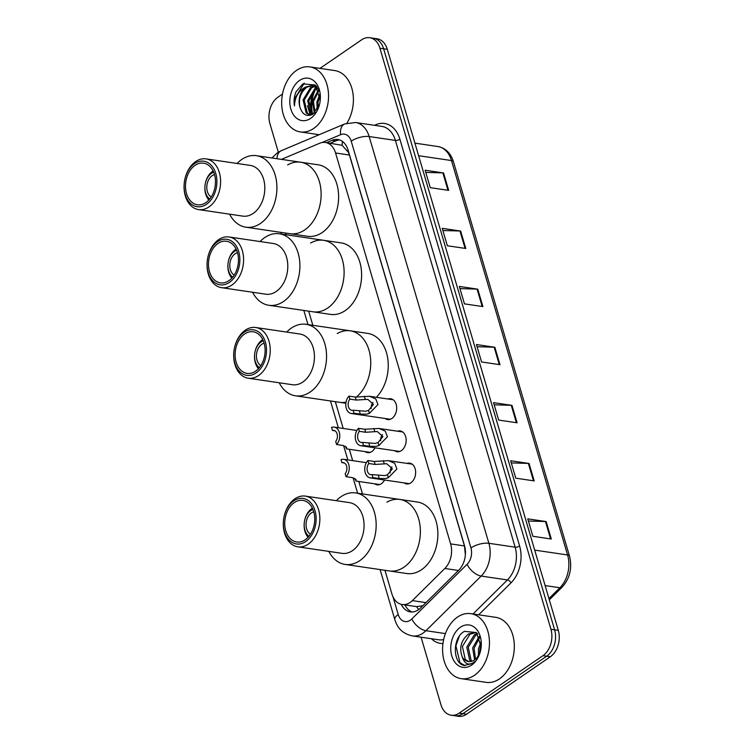 <?xml version="1.0" encoding="UTF-8"?>
<svg xmlns="http://www.w3.org/2000/svg" width="754" height="754" viewBox="0 0 754 754"><rect width="100%" height="100%" fill="white"/><g stroke="black" fill="none" stroke-linecap="round" stroke-linejoin="round"><path stroke-width="1.13" d="M388.074 399.017A10.518 7.417 98.4 0 1 390.723 398.743A10.518 7.417 98.4 0 1 396.661 407.207A10.518 7.417 98.4 0 1 391.929 418.442A10.518 7.417 98.4 0 1 387.66 419.544A10.518 7.417 98.4 0 1 385.2 418.517M397.547 431.203A10.518 7.417 98.4 0 1 400.195 430.93A10.518 7.417 98.4 0 1 406.142 439.403A10.518 7.417 98.4 0 1 401.401 450.628A10.518 7.417 98.4 0 1 397.132 451.74A10.518 7.417 98.4 0 1 394.672 450.713M407.019 463.399A10.518 7.417 98.4 0 1 409.676 463.126A10.518 7.417 98.4 0 1 415.614 471.589A10.518 7.417 98.4 0 1 410.873 482.824A10.518 7.417 98.4 0 1 406.604 483.927A10.518 7.417 98.4 0 1 404.144 482.899M384.512 480.006A10.518 7.417 98.4 0 1 381.345 483.729A10.518 7.417 98.4 0 1 377.075 484.831A10.518 7.417 98.4 0 1 374.615 483.804M375.04 447.81A10.518 7.417 98.4 0 1 371.873 451.533A10.518 7.417 98.4 0 1 367.603 452.645A10.518 7.417 98.4 0 1 365.143 451.618M384.955 570.307L391.92 593.992A19.717 13.911 -81.6 0 0 402.136 604.51A19.717 13.911 -81.6 0 0 412.344 600.618L444.851 568.478A19.717 13.911 -81.6 0 0 450.619 543.888L335.568 152.987A19.717 13.911 -81.6 0 0 325.351 142.468A19.717 13.911 -81.6 0 0 319.696 143.241L282.364 158.99A19.717 13.911 -81.6 0 0 281.525 159.386M402.136 604.51L416.642 606.64L422.787 605.764M465.378 554.821L464.464 545.934L349.413 155.032L348.376 152.28L342.099 145.305L325.351 142.468M285.7 233.071L286.2 234.777M308.678 311.157L312.844 325.304M335.323 401.684L343.202 428.451M349.328 449.28L352.674 460.637M358.81 481.476L362.467 493.917M312.26 114.146A26.286 18.558 98.4 0 1 315.172 89.208M319.96 68.388L361.694 39.774A19.717 13.911 98.4 0 1 369.705 37.7A19.717 13.911 98.4 0 1 379.922 48.228L550.929 629.26A19.717 13.911 98.4 0 1 542.965 655.669L459.158 713.143A19.717 13.911 98.4 0 1 451.156 715.216A19.717 13.911 98.4 0 1 440.939 704.688L421.071 637.205M278.33 152.214L269.923 123.647A19.717 13.911 98.4 0 1 277.887 97.238L282.486 94.09M451.156 715.216L458.517 716.3A19.717 13.911 98.4 0 0 466.528 714.226L550.335 656.762A19.717 13.911 98.4 0 0 558.299 630.353L387.292 49.312A19.717 13.911 98.4 0 0 377.075 38.784L373.39 38.247A19.717 13.911 98.4 0 1 383.607 48.765L554.614 629.807A19.717 13.911 98.4 0 1 546.65 656.216L462.843 713.689A19.717 13.911 98.4 0 1 454.841 715.753A19.717 13.911 98.4 0 0 462.843 713.689L546.65 656.216A19.717 13.911 98.4 0 0 554.614 629.807L383.607 48.765A19.717 13.911 98.4 0 0 373.39 38.247L369.705 37.7M401.241 604.331A19.717 13.911 -81.6 0 0 410.327 611.88A19.717 13.911 -81.6 0 0 420.534 607.988L458.724 570.222A19.717 13.911 -81.6 0 0 464.492 545.632L348.065 150.037A19.717 13.911 -81.6 0 0 337.849 139.518A19.717 13.911 -81.6 0 0 332.194 140.291L326.605 142.647M412.193 611.984A19.717 13.911 98.4 0 1 404.945 604.925M330.29 143.194L335.879 140.838A19.717 13.911 98.4 0 1 339.668 139.961M534.19 480.901L515.774 478.177L510.646 460.751L529.063 463.465L534.19 480.901M551.297 539.006L532.871 536.283L527.743 518.856L546.16 521.57L551.297 539.006M482.89 306.586L464.473 303.871L459.337 286.435L477.763 289.159L482.89 306.586M465.793 248.481L447.367 245.766L442.24 228.33L460.656 231.054L465.793 248.481M448.687 190.376L430.27 187.661L425.143 170.234L443.559 172.949L448.687 190.376M517.093 422.796L498.677 420.082L493.54 402.645L511.966 405.36L517.093 422.796M499.987 364.691L481.57 361.977L476.443 344.54L494.86 347.264L499.987 364.691M477.084 346.717L494.172 347.198A5.259 2.036 -16.4 0 1 494.86 347.264M494.181 404.823L511.269 405.303A5.259 2.036 -16.4 0 1 511.966 405.36M425.784 172.412L442.862 172.892A5.259 2.036 -16.4 0 1 443.559 172.949M442.881 230.517L459.968 230.997A5.259 2.036 -16.4 0 1 460.656 231.054M459.978 288.612L477.065 289.102A5.259 2.036 -16.4 0 1 477.763 289.159M528.384 521.033L545.472 521.514A5.259 2.036 -16.4 0 1 546.16 521.57M511.287 462.928L528.365 463.408A5.259 2.036 -16.4 0 1 529.063 463.465M313.655 128.463A32.856 23.195 98.4 0 1 300.309 131.912A32.856 23.195 98.4 0 1 281.742 105.447A32.856 23.195 98.4 0 1 296.548 70.358A32.856 23.195 98.4 0 1 309.894 66.908A32.856 23.195 98.4 0 1 328.461 93.364A32.856 23.195 98.4 0 1 313.655 128.463M299.526 80.461A21.423 15.127 98.4 0 1 320.271 99.839A21.423 15.127 98.4 0 1 319.753 103.373A21.423 15.127 98.4 0 1 310.676 118.35A21.423 15.127 98.4 0 1 290.874 109.17A21.423 15.127 98.4 0 1 299.526 80.461M312.872 85.56L306.991 87.125C300.846 91.96 298.461 98.529 299.838 106.851C302.411 114.834 306.84 117.228 313.117 114.033L319.536 104.222M320.243 100.131L315.332 85.023L302.844 83.864L296.02 91.781C294.154 96.418 293.636 101.149 294.475 105.965C294.852 96.88 298.641 90.546 305.841 86.955L312.307 85.456L317.104 87.049M318.292 89.047L312.307 85.456M316.463 86.22L315.709 86.286M315.106 86.38L311.6 87.803L304.22 100.112L307.321 113.138L310.667 115.192M316.341 86.069L315.153 86.06M314.559 86.116L310.45 87.634L303.07 99.943L306.162 112.968L310.271 115.183M317.227 87.907L316.199 88.482L308.82 100.8L312.533 114.391M316.708 87.445L315.049 88.312L307.67 100.621L310.771 113.647L311.977 114.683M318.97 90.574L313.428 101.479L315.031 112.469M318.612 89.726L312.279 101.309L314.371 113.081M320.186 95.673L318.037 102.158L318.009 108.274M319.941 94.005L316.878 101.988L317.189 109.726M299.838 106.851A14.854 10.49 98.4 0 1 305.841 86.955M309.894 66.908L334.767 70.574A32.856 23.195 98.4 0 1 352.354 90.263A32.856 23.195 98.4 0 1 346.897 123.147M307.5 105.588L310.233 115.06M304.277 83.119L294.512 98.887L294.475 105.965M211.205 197.001A11.828 8.351 98.4 0 1 206.803 186.615A11.828 8.351 98.4 0 1 212.147 175.682A11.828 8.351 98.4 0 1 214.513 174.579M209.735 199.028A14.458 10.207 98.4 0 1 204.984 185.842A14.458 10.207 98.4 0 1 205.333 183.458A14.458 10.207 98.4 0 1 211.459 173.354A14.458 10.207 98.4 0 1 213.693 172.214M208.839 200.055A17.088 12.064 98.4 0 1 204.965 186.068L204.984 185.842M205.333 183.458L205.38 183.25A17.088 12.064 98.4 0 1 212.619 171.299A17.088 12.064 98.4 0 1 213.128 170.97M304.748 229.913A36.145 25.513 98.4 0 1 290.073 233.712A36.145 25.513 -81.6 0 0 315.04 218.236A36.145 25.513 -81.6 0 0 319.357 181.497A36.145 25.513 -81.6 0 0 300.62 162.204A36.145 25.513 98.4 0 1 321.034 191.309A36.145 25.513 98.4 0 1 304.748 229.913M287.632 164.938A36.145 25.513 98.4 0 1 300.62 162.204L318.122 164.787A36.145 25.513 98.4 0 1 338.537 193.891A36.145 25.513 98.4 0 1 322.25 232.496A36.145 25.513 98.4 0 1 307.566 236.294L245.861 227.19A36.145 25.513 98.4 0 1 229.602 214.164M237.086 163.458A36.145 25.513 98.4 0 1 256.417 155.682A36.145 25.513 98.4 0 1 275.144 174.975A36.145 25.513 98.4 0 1 270.827 211.714A36.145 25.513 98.4 0 1 245.861 227.19M184.758 179.706L184.805 179.49A25.627 18.087 98.4 0 1 206.068 158.887L250.271 165.409A25.627 18.087 98.4 0 1 263.561 179.084A25.627 18.087 98.4 0 1 260.498 205.135A25.627 18.087 98.4 0 1 242.797 216.115L198.585 209.593A25.627 18.087 98.4 0 1 185.305 195.908A25.627 18.087 98.4 0 1 184.183 183.722L184.202 183.505A22.997 16.239 98.4 0 1 184.758 179.706A22.997 16.239 98.4 0 1 199.801 161.328A22.997 16.239 98.4 0 1 215.767 173.486A22.997 16.239 98.4 0 1 206.473 204.296A22.997 16.239 98.4 0 1 185.211 194.438A22.997 16.239 98.4 0 1 184.202 183.505M206.068 158.887A25.627 18.087 98.4 0 1 219.348 172.562A25.627 18.087 98.4 0 1 216.294 198.613A25.627 18.087 98.4 0 1 198.585 209.593M186.521 193.542A21.027 14.844 98.4 0 1 189.028 172.166A21.027 14.844 98.4 0 1 203.552 163.166A21.027 14.844 98.4 0 1 214.456 174.381A21.027 14.844 98.4 0 1 211.94 195.767A21.027 14.844 98.4 0 1 197.416 204.768A21.027 14.844 98.4 0 1 186.521 193.542M474.577 675.216A32.856 23.195 98.4 0 1 461.231 678.675A32.856 23.195 98.4 0 1 442.664 652.21A32.856 23.195 98.4 0 1 457.471 617.111A32.856 23.195 98.4 0 1 470.816 613.662A32.856 23.195 98.4 0 1 489.384 640.127A32.856 23.195 98.4 0 1 474.577 675.216M470.816 613.662L495.689 617.328A32.856 23.195 98.4 0 1 514.247 643.793A32.856 23.195 98.4 0 1 499.44 678.892A32.856 23.195 98.4 0 1 486.094 682.342L461.231 678.675M475.812 632.625L469.978 634.189L462.391 646.47L465.275 659.458L468.894 661.597M476.754 632.898L475.086 632.493L468.507 633.973C460.986 640.391 458.922 648.129 462.343 657.186A14.854 10.49 98.4 0 0 468.46 661.541A14.854 10.49 98.4 0 0 474.492 659.986A14.854 10.49 98.4 0 0 477.376 657.215L480.515 650.749M477.791 634.076L475.821 635.047L468.234 647.328L471.127 660.325L472.089 661.192M477.348 633.548L474.36 634.83L466.773 647.12L469.667 660.108L471.269 661.428M479.714 637.394L474.087 648.195L475.529 659.184M479.233 636.367L472.617 647.978L474.634 659.882M481.222 644.557L479.93 649.053L479.657 653.294M480.986 641.908L478.47 648.845L478.47 655.641M481.165 646.866L476.396 632.559L464.473 631.352C451.948 637.818 452.768 663.803 464.276 665.48L464.634 665.546M460.449 627.224A21.423 15.127 98.4 0 1 481.193 646.602A21.423 15.127 98.4 0 1 480.675 650.136A21.423 15.127 98.4 0 1 471.599 665.113A21.423 15.127 98.4 0 1 451.787 655.923A21.423 15.127 98.4 0 1 460.449 627.224M464.276 665.48L472.504 663.511L474.784 661.597L472.749 663.077C467.848 665.377 464.379 663.416 462.343 657.186M459.318 636.253L455.906 645.773L459.978 662.757L465.001 665.594M234.183 275.087A11.828 8.351 98.4 0 1 229.782 264.711A11.828 8.351 98.4 0 1 235.125 253.768A11.828 8.351 98.4 0 1 237.491 252.665M232.713 277.123A14.458 10.207 98.4 0 1 227.972 263.938A14.458 10.207 98.4 0 1 228.321 261.553A14.458 10.207 98.4 0 1 234.447 251.45A14.458 10.207 98.4 0 1 236.671 250.3M231.827 278.151A17.088 12.064 98.4 0 1 227.953 264.154L227.972 263.938M228.321 261.553L228.368 261.336A17.088 12.064 98.4 0 1 235.597 249.395A17.088 12.064 98.4 0 1 236.115 249.065M327.736 308.009A36.145 25.513 98.4 0 1 313.051 311.807A36.145 25.513 -81.6 0 0 338.018 296.331A36.145 25.513 -81.6 0 0 342.335 259.593A36.145 25.513 -81.6 0 0 323.607 240.3A36.145 25.513 98.4 0 1 344.022 269.404A36.145 25.513 98.4 0 1 327.736 308.009M310.61 243.033A36.145 25.513 98.4 0 1 323.607 240.3L341.1 242.882A36.145 25.513 98.4 0 1 361.524 271.987A36.145 25.513 98.4 0 1 345.228 310.591A36.145 25.513 98.4 0 1 330.554 314.39L268.848 305.285A36.145 25.513 98.4 0 1 252.59 292.26M260.064 241.553A36.145 25.513 98.4 0 1 279.395 233.778A36.145 25.513 98.4 0 1 298.132 253.071A36.145 25.513 98.4 0 1 293.815 289.809A36.145 25.513 98.4 0 1 268.848 305.285M207.746 257.793L207.793 257.585A25.627 18.087 98.4 0 1 229.056 236.973L273.259 243.495A25.627 18.087 98.4 0 1 286.539 257.18A25.627 18.087 98.4 0 1 283.485 283.231A25.627 18.087 98.4 0 1 265.776 294.201L221.572 287.679A25.627 18.087 98.4 0 1 208.292 274.004A25.627 18.087 98.4 0 1 207.162 261.808L207.18 261.591A22.997 16.239 98.4 0 1 207.746 257.793A22.997 16.239 98.4 0 1 222.779 239.414A22.997 16.239 98.4 0 1 238.745 251.582A22.997 16.239 98.4 0 1 229.452 282.392A22.997 16.239 98.4 0 1 208.189 272.533A22.997 16.239 98.4 0 1 207.18 261.591M229.056 236.973A25.627 18.087 98.4 0 1 242.336 250.658A25.627 18.087 98.4 0 1 239.272 276.709A25.627 18.087 98.4 0 1 221.572 287.679M209.499 271.638A21.027 14.844 98.4 0 1 212.015 250.253A21.027 14.844 98.4 0 1 226.539 241.252A21.027 14.844 98.4 0 1 237.435 252.477A21.027 14.844 98.4 0 1 234.928 273.853A21.027 14.844 98.4 0 1 220.404 282.863A21.027 14.844 98.4 0 1 209.499 271.638M260.827 365.615A11.828 8.351 98.4 0 1 256.426 355.238A11.828 8.351 98.4 0 1 261.77 344.295A11.828 8.351 98.4 0 1 264.136 343.193M259.357 367.65A14.458 10.207 98.4 0 1 254.616 354.465A14.458 10.207 98.4 0 1 254.965 352.08A14.458 10.207 98.4 0 1 261.082 341.977A14.458 10.207 98.4 0 1 263.316 340.827M258.462 368.678A17.088 12.064 98.4 0 1 254.598 354.682L254.616 354.465M254.965 352.08L255.012 351.864A17.088 12.064 98.4 0 1 262.241 339.922A17.088 12.064 98.4 0 1 262.76 339.583M346.029 402.155A36.145 25.513 98.4 0 1 339.696 402.334A36.145 25.513 -81.6 0 0 346.029 402.155M337.255 333.551A36.145 25.513 98.4 0 1 350.252 330.817A36.145 25.513 98.4 0 1 370.563 358.565A36.145 25.513 98.4 0 1 356.218 397.16A36.145 25.513 -81.6 0 0 368.979 350.11A36.145 25.513 -81.6 0 0 350.252 330.817L367.745 333.4A36.145 25.513 98.4 0 1 387.829 359.083A36.145 25.513 98.4 0 1 376.378 397.292M286.709 332.08A36.145 25.513 98.4 0 1 306.039 324.305A36.145 25.513 98.4 0 1 324.776 343.588A36.145 25.513 98.4 0 1 320.459 380.336A36.145 25.513 98.4 0 1 295.493 395.812A36.145 25.513 98.4 0 1 279.225 382.787M234.39 348.32L234.437 348.103A25.627 18.087 98.4 0 1 255.691 327.5L299.904 334.022A25.627 18.087 98.4 0 1 313.183 347.698A25.627 18.087 98.4 0 1 310.12 373.758A25.627 18.087 98.4 0 1 292.42 384.728L248.217 378.206A25.627 18.087 98.4 0 1 234.928 364.531A25.627 18.087 98.4 0 1 233.806 352.335L233.825 352.118A22.997 16.239 98.4 0 1 234.39 348.32A22.997 16.239 98.4 0 1 249.423 329.941A22.997 16.239 98.4 0 1 265.389 342.109A22.997 16.239 98.4 0 1 256.096 372.919A22.997 16.239 98.4 0 1 234.833 363.06A22.997 16.239 98.4 0 1 233.825 352.118M255.691 327.5A25.627 18.087 98.4 0 1 268.98 341.176A25.627 18.087 98.4 0 1 265.917 367.236A25.627 18.087 98.4 0 1 248.217 378.206M236.143 362.156A21.027 14.844 98.4 0 1 238.66 340.78A21.027 14.844 98.4 0 1 253.184 331.779A21.027 14.844 98.4 0 1 264.079 343.004A21.027 14.844 98.4 0 1 261.572 364.38A21.027 14.844 98.4 0 1 247.048 373.381A21.027 14.844 98.4 0 1 236.143 362.156M310.459 534.237A11.828 8.351 98.4 0 1 306.049 523.851A11.828 8.351 98.4 0 1 311.393 512.918A11.828 8.351 98.4 0 1 313.768 511.815M308.989 536.264A14.458 10.207 98.4 0 1 304.239 523.078A14.458 10.207 98.4 0 1 304.588 520.694A14.458 10.207 98.4 0 1 310.714 510.59A14.458 10.207 98.4 0 1 312.948 509.45M308.094 537.291A17.088 12.064 98.4 0 1 304.22 523.304L304.239 523.078M304.588 520.694L304.635 520.477A17.088 12.064 98.4 0 1 311.873 508.535A17.088 12.064 98.4 0 1 312.382 508.205M404.003 567.149A36.145 25.513 98.4 0 1 389.328 570.948A36.145 25.513 -81.6 0 0 414.295 555.472A36.145 25.513 -81.6 0 0 418.602 518.733A36.145 25.513 -81.6 0 0 399.874 499.44A36.145 25.513 98.4 0 1 420.289 528.545A36.145 25.513 98.4 0 1 404.003 567.149M386.877 502.173A36.145 25.513 98.4 0 1 399.874 499.44L417.377 502.023A36.145 25.513 98.4 0 1 437.791 531.127A36.145 25.513 98.4 0 1 421.505 569.732A36.145 25.513 98.4 0 1 406.821 573.53L345.115 564.426A36.145 25.513 98.4 0 1 328.857 551.4M336.341 500.694A36.145 25.513 98.4 0 1 355.671 492.918A36.145 25.513 98.4 0 1 374.399 512.211A36.145 25.513 98.4 0 1 370.082 548.95A36.145 25.513 98.4 0 1 345.115 564.426M284.013 516.942L284.06 516.726A25.627 18.087 98.4 0 1 305.323 496.113L349.526 502.635A25.627 18.087 98.4 0 1 362.815 516.32A25.627 18.087 98.4 0 1 359.752 542.371A25.627 18.087 98.4 0 1 342.052 553.351L297.839 546.829A25.627 18.087 98.4 0 1 284.56 533.144A25.627 18.087 98.4 0 1 283.438 520.957L283.457 520.731A22.997 16.239 98.4 0 1 284.013 516.942A22.997 16.239 98.4 0 1 299.055 498.564A22.997 16.239 98.4 0 1 315.021 510.722A22.997 16.239 98.4 0 1 305.728 541.532A22.997 16.239 98.4 0 1 284.465 531.674A22.997 16.239 98.4 0 1 283.457 520.731M305.323 496.113A25.627 18.087 98.4 0 1 318.603 509.798A25.627 18.087 98.4 0 1 315.549 535.849A25.627 18.087 98.4 0 1 297.839 546.829M285.775 530.778A21.027 14.844 98.4 0 1 288.282 509.402A21.027 14.844 98.4 0 1 302.806 500.392A21.027 14.844 98.4 0 1 313.711 511.617A21.027 14.844 98.4 0 1 311.195 533.003A21.027 14.844 98.4 0 1 296.671 542.003A21.027 14.844 98.4 0 1 285.775 530.778M336.576 444.511L335.7 441.514A6.569 4.637 -81.6 0 0 337.311 434.7A6.569 4.637 -81.6 0 0 333.711 430.374A6.569 4.637 -81.6 0 0 332.439 430.43L331.553 427.433A9.859 6.956 -81.6 0 1 334.192 427.122A9.859 6.956 -81.6 0 1 339.668 434.106A9.859 6.956 -81.6 0 1 336.576 444.511L342.891 445.444L346.491 447.235L346.614 448.884L345.313 446.236M332.439 430.43L334.927 430.798M346.048 476.707L345.172 473.71A6.569 4.637 -81.6 0 0 346.783 466.896A6.569 4.637 -81.6 0 0 343.193 462.56A6.569 4.637 -81.6 0 0 341.911 462.626L341.025 459.629A9.859 6.956 -81.6 0 1 343.673 459.309A9.859 6.956 -81.6 0 1 349.14 466.292A9.859 6.956 -81.6 0 1 346.048 476.707L352.372 477.64L355.963 479.431L356.086 481.071L354.785 478.432M341.911 462.626L344.399 462.994M353.136 410.223L365.69 411.232L368.527 410.383L373.456 404.389L367.801 399.347L356.19 400.063L349.875 399.13A6.569 4.637 -81.6 0 0 348.254 405.944A6.569 4.637 -81.6 0 0 351.854 410.28A6.569 4.637 -81.6 0 0 353.136 410.223L354.012 413.211L360.327 414.144L366.548 414.144L369.403 413.371L377.961 404.568L375.765 398.932L369.545 396.284L393.183 399.771M354.012 413.211A9.859 6.956 -81.6 0 1 351.373 413.531A9.859 6.956 -81.6 0 1 345.897 406.547A9.859 6.956 -81.6 0 1 348.989 396.133L355.304 397.066L369.545 396.284M348.989 396.133L349.875 399.13M372.985 402.419A6.569 4.637 -81.6 0 0 371.185 408.64M362.608 442.409L375.162 443.427L377.999 442.57L382.928 436.575L377.283 431.533L365.662 432.259L359.347 431.326A6.569 4.637 -81.6 0 0 357.726 438.14A6.569 4.637 -81.6 0 0 361.326 442.466A6.569 4.637 -81.6 0 0 362.608 442.409L363.494 445.407L369.809 446.34L376.02 446.33L378.876 445.557L387.433 436.755L385.237 431.118L379.017 428.47L402.655 431.957M363.494 445.407A9.859 6.956 -81.6 0 1 360.846 445.718A9.859 6.956 -81.6 0 1 355.37 438.743A9.859 6.956 -81.6 0 1 358.461 428.329L364.776 429.262L379.017 428.47M358.461 428.329L359.347 431.326M382.466 434.606A6.569 4.637 -81.6 0 0 380.657 440.826M372.08 474.596L384.634 475.614L387.471 474.766L392.4 468.762L386.755 463.729L375.134 464.445L368.819 463.512A6.569 4.637 -81.6 0 0 367.198 470.326A6.569 4.637 -81.6 0 0 370.798 474.662A6.569 4.637 -81.6 0 0 372.08 474.596L372.966 477.593L379.281 478.526L385.492 478.517L388.357 477.753L396.906 468.95L394.71 463.305L388.489 460.666L412.127 464.153M372.966 477.593A9.859 6.956 -81.6 0 1 370.318 477.904A9.859 6.956 -81.6 0 1 364.851 470.93A9.859 6.956 -81.6 0 1 367.933 460.515L374.248 461.448L388.489 460.666M367.933 460.515L368.819 463.512M391.939 466.792A6.569 4.637 -81.6 0 0 390.129 473.022M418.64 609.6A19.717 10.179 -134.7 0 1 416.642 606.64M342.099 145.305A19.717 12.837 -112.9 0 1 342.552 141.516M349.413 155.032L335.568 152.987M464.464 545.934L450.619 543.888M458.46 570.486L444.851 568.478M425.953 602.625L412.344 600.618M393.032 596.932L398.216 614.538A13.138 9.274 -81.6 0 0 410.364 620.165A13.138 9.274 -81.6 0 0 411.825 618.949L467.094 564.312A13.138 9.274 -81.6 0 0 470.939 547.922L351.223 141.168A13.138 9.274 -81.6 0 0 340.638 134.674L321.977 142.544M351.223 141.168A13.138 5.099 -16.4 0 1 369.168 136.54L395.407 140.414A26.286 18.558 -81.6 0 0 381.788 126.389L355.539 122.516A26.286 18.558 98.4 0 1 369.168 136.54L488.875 543.295A26.286 18.558 98.4 0 1 481.184 576.075L425.925 630.712A26.286 18.558 98.4 0 1 422.994 633.153A26.286 18.558 98.4 0 1 412.315 635.914L438.564 639.778A26.286 18.558 -81.6 0 0 443.672 639.543M445.425 633.596L425.925 630.712A13.138 6.786 -134.7 0 1 411.825 618.949M374.502 125.305L376.086 124.636A29.566 20.876 98.4 0 1 399.893 139.254L519.61 546.009A29.566 20.876 98.4 0 1 510.958 582.889L478.658 614.821M442.975 643.52A29.566 20.876 98.4 0 1 431.411 638.723M379.922 48.228L387.292 49.312M459.158 713.143L466.528 714.226M542.965 655.669L550.335 656.762M550.929 629.26L558.299 630.353M467.094 564.312A13.138 6.786 -134.7 0 0 481.184 576.075L507.433 579.949A26.286 18.558 -81.6 0 0 515.123 547.168L395.407 140.414A3.289 1.272 163.6 0 0 399.893 139.254M473.012 613.982L507.433 579.949A3.289 1.697 45.3 0 1 510.958 582.889M470.939 547.922A13.138 5.099 -16.4 0 1 488.875 543.295L515.123 547.168A3.289 1.272 163.6 0 0 519.61 546.009M376.123 125.55A3.289 2.139 67.1 0 0 376.086 124.636M340.638 134.674A13.138 8.558 -112.9 0 1 344.748 123.92L281.28 150.696A13.138 8.558 -112.9 0 0 277.001 158.717M380.101 569.59L394.813 619.6A13.138 5.099 -16.4 0 1 398.216 614.538M335.879 140.838L332.194 140.291M418.602 155.701L451.495 160.555A6.569 2.545 -16.4 0 1 453.437 161.695L569.515 556.103A6.569 2.545 163.6 0 0 567.583 554.972L451.495 160.555A26.286 18.558 -81.6 0 0 437.876 146.521C445.491 148.001 450.675 153.053 453.437 161.695M569.515 556.103C572.38 568.092 569.892 578.469 562.069 587.225A6.569 3.393 -134.7 0 1 559.883 587.752A26.286 18.558 -81.6 0 0 567.583 554.972L534.69 550.118M548.95 598.572L559.883 587.752L545.123 585.575M499.289 364.587L494.172 347.198M482.183 306.482L477.065 289.102M465.086 248.377L459.968 230.997M447.98 190.272L442.862 172.892M516.386 422.692L511.269 405.303M533.483 480.798L528.365 463.408M550.59 538.903L545.472 521.514M312.731 114.278A26.286 18.558 98.4 0 1 315.983 88.623M311.581 113.439A26.946 19.02 98.4 0 1 314.229 90.018M364.371 396.255L365.247 399.243M368.527 410.383L369.403 413.371M359.451 411.147L360.327 414.144M355.304 397.066L356.19 400.063M373.843 428.451L374.719 431.439M377.999 442.57L378.876 445.557M368.923 443.343L369.809 446.34M364.776 429.262L365.662 432.259M383.315 460.637L384.201 463.625M387.471 474.766L388.357 477.753M378.395 475.529L379.281 478.526M374.248 461.448L375.134 464.445M281.28 150.696L277.387 152.826L271.949 157.972M355.539 122.516L344.748 123.92M394.813 619.6C396.849 625.99 400.628 633.256 412.315 635.914M280.846 232.355L281.346 234.06M303.824 310.441L307.99 324.588M330.469 400.968L338.348 427.735M343.598 445.586L347.82 459.921M353.07 477.772L357.613 493.201M562.069 587.225L549.317 599.826M437.876 146.521L414.907 143.137M300.309 131.912L319.196 134.702M300.62 162.204L256.417 155.682M323.607 240.3L279.395 233.778M295.493 395.812L345.869 403.239M350.252 330.817L306.039 324.305M399.874 499.44L355.671 492.918M334.192 427.122L356.896 430.468M346.614 448.884L370.252 452.372M343.673 459.309L366.369 462.664M356.086 481.071L379.724 484.558M351.373 413.531L390.308 419.271M360.846 445.718L399.78 451.467M370.318 477.904L409.252 483.653"/></g></svg>
